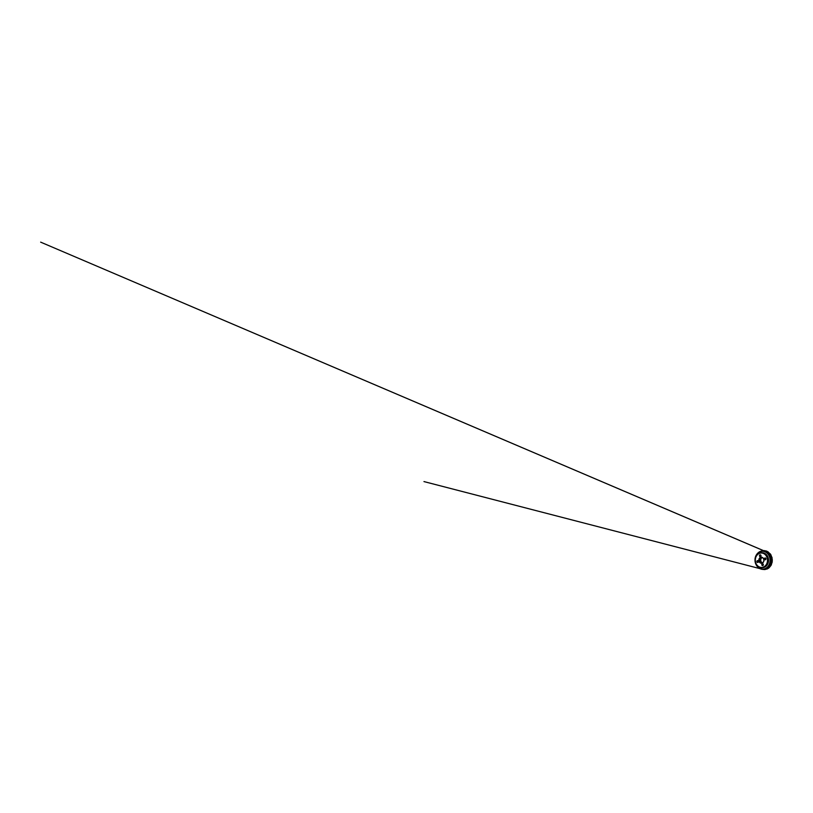 <?xml version="1.0" encoding="UTF-8"?>
<svg xmlns="http://www.w3.org/2000/svg" width="813" height="813" viewBox="0 0 813 813"><rect width="100%" height="100%" fill="white"/><g stroke="black" fill="none" stroke-linecap="round" stroke-linejoin="round"><path stroke-width="1.22" d="M757.889 560.675A0.915 0.772 87.8 0 1 758.173 562.23A0.915 0.772 87.8 0 1 756.893 561.732A0.915 0.772 87.8 0 1 757.889 560.675M765.389 558.023A0.915 0.772 87.8 0 1 765.673 559.578A0.915 0.772 87.8 0 1 764.393 559.07A0.915 0.772 87.8 0 1 765.389 558.023M762.807 563.816A0.915 0.772 87.8 0 1 763.092 565.37A0.915 0.772 87.8 0 1 761.822 564.872A0.915 0.772 87.8 0 1 762.807 563.816M760.46 554.883A0.915 0.772 87.8 0 1 760.755 556.438A0.915 0.772 87.8 0 1 759.474 555.94A0.915 0.772 87.8 0 1 760.46 554.883M761.141 553.023L761.12 553.023A7.205 6.077 87.8 0 1 761.141 553.023A7.205 6.077 87.8 0 1 763.255 553.379A7.205 6.077 87.8 0 1 767.431 561.255A7.205 6.077 87.8 0 1 761.679 567.413A7.205 6.077 87.8 0 1 755.328 560.452A7.205 6.077 87.8 0 1 761.12 553.023A7.205 6.077 87.8 0 1 763.234 553.379A7.205 6.077 87.8 0 1 767.452 561.255A7.205 6.077 87.8 0 1 761.7 567.413A7.205 6.077 87.8 0 1 761.69 567.413L761.679 567.413M762.177 557.342A3.028 2.551 87.8 0 1 763.122 562.484A3.028 2.551 87.8 0 1 758.905 560.828A3.028 2.551 87.8 0 1 762.177 557.342M762.401 562.789A2.764 2.327 87.8 0 1 762.198 557.576M762.198 562.87A2.754 2.317 87.8 0 1 761.984 557.515M762.248 557.606A2.754 2.317 87.8 0 1 761.659 562.962A2.754 2.317 87.8 0 1 761.446 557.464A2.754 2.317 87.8 0 1 762.248 557.606M757.909 560.767A0.823 0.691 -92.2 0 0 757.005 561.57A0.823 0.691 -92.2 0 0 758.387 561.661A0.823 0.691 -92.2 0 0 757.909 560.767M760.49 554.974A0.823 0.691 -92.2 0 0 759.586 555.777A0.823 0.691 -92.2 0 0 760.968 555.868A0.823 0.691 -92.2 0 0 760.49 554.974M765.409 558.104A0.823 0.691 -92.2 0 0 764.992 559.669A0.823 0.691 -92.2 0 0 765.409 558.104M762.838 563.897A0.823 0.691 -92.2 0 0 762.411 565.462A0.823 0.691 -92.2 0 0 762.838 563.897M763.935 568.948L764.708 569.547L763.935 568.948M767.635 567.748L768.641 568.145L767.635 567.748M770.318 564.517L771.435 564.588L770.318 564.517M771.252 560.096L772.33 559.822L771.252 560.096M770.196 555.696L771.09 555.137L770.196 555.696M767.431 552.474L768.051 551.783L767.431 552.474M763.692 551.305L764.027 550.655L763.692 551.305M771.71 562.322L770.866 562.261L771.71 562.322M771.578 557.555L770.836 558.003L771.578 557.555M764.261 569.324A9.217 7.774 -92.2 0 0 764.637 569.324A9.217 7.774 -92.2 0 0 771.994 561.427A9.217 7.774 -92.2 0 0 766.629 551.356A9.217 7.774 -92.2 0 0 763.925 550.889A9.217 7.774 -92.2 0 0 763.539 550.919M765.866 551.387A9.217 7.774 -92.2 0 0 763.153 550.919A9.217 7.774 -92.2 0 0 763.011 550.929L766.649 551.356C769.769 552.525 772.055 556.173 772.086 560.015C772.289 564.852 768.763 569.283 764.637 569.324L763.874 569.354A9.217 7.774 -92.2 0 0 771.232 561.458A9.217 7.774 -92.2 0 0 765.866 551.387M762.086 567.576A7.388 6.23 -92.2 0 0 762.411 567.576A7.388 6.23 -92.2 0 0 768.305 561.244A7.388 6.23 -92.2 0 0 764.007 553.175A7.388 6.23 -92.2 0 0 761.842 552.81A7.388 6.23 -92.2 0 0 761.507 552.83M763.356 553.206A7.388 6.23 87.8 0 1 767.655 561.275A7.388 6.23 87.8 0 1 761.761 567.596A7.388 6.23 87.8 0 1 755.247 560.462A7.388 6.23 87.8 0 1 761.181 552.83A7.388 6.23 87.8 0 1 763.356 553.206M760.287 568.643A8.933 7.53 -92.2 0 0 769.738 562.982A8.933 7.53 -92.2 0 0 764.84 551.702A8.933 7.53 -92.2 0 0 755.379 557.362A8.933 7.53 -92.2 0 0 760.287 568.643M760.785 552.86A7.5 6.321 87.8 0 1 764.129 553.074A7.5 6.321 87.8 0 1 768.387 561.925A7.5 6.321 87.8 0 1 761.364 567.596M763.285 553.297A7.297 6.158 -92.2 0 0 755.409 561.692A7.297 6.158 -92.2 0 0 765.572 565.665A7.297 6.158 -92.2 0 0 763.285 553.297M762.35 551.133A9.034 7.622 87.8 0 1 762.401 551.133A9.034 7.622 87.8 0 1 765.063 551.59A9.034 7.622 87.8 0 1 770.318 561.458A9.034 7.622 87.8 0 1 763.102 569.202A9.034 7.622 87.8 0 1 763.051 569.202M760.206 551.57A9.106 7.673 87.8 0 1 765.145 551.529A9.106 7.673 87.8 0 1 770.206 562.809A9.106 7.673 87.8 0 1 760.877 568.937M764.952 551.59A9.034 7.622 87.8 0 1 770.216 561.468A9.034 7.622 87.8 0 1 763 569.202A9.034 7.622 87.8 0 1 755.033 560.472A9.034 7.622 87.8 0 1 762.299 551.143A9.034 7.622 87.8 0 1 764.952 551.59M758.57 552.464A9.177 7.734 87.8 0 1 765.206 551.458A9.177 7.734 87.8 0 1 769.992 563.856A9.177 7.734 87.8 0 1 759.179 568.175M758.885 567.972A9.217 7.774 -92.2 0 0 763.275 569.374A9.217 7.774 -92.2 0 0 770.633 561.478A9.217 7.774 -92.2 0 0 765.267 551.407A9.217 7.774 -92.2 0 0 762.564 550.94A9.217 7.774 -92.2 0 0 758.285 552.677M758.671 567.83L763.285 569.374A9.217 7.774 -92.2 0 0 770.643 561.478A9.217 7.774 -92.2 0 0 765.277 551.407A9.217 7.774 -92.2 0 0 762.564 550.94L758.092 552.84M769.413 555.127A9.085 7.663 87.8 0 1 769.779 564.669M764.352 551.112A9.167 7.734 87.8 0 1 765.49 551.448A9.167 7.734 87.8 0 1 770.887 560.543A9.167 7.734 87.8 0 1 765.043 569.07M763.58 569.364A9.217 7.774 -92.2 0 0 763.59 569.364L763.427 569.364A9.217 7.774 -92.2 0 0 763.58 569.364A9.217 7.774 -92.2 0 0 770.927 561.468A9.217 7.774 -92.2 0 0 765.572 551.397A9.217 7.774 -92.2 0 0 762.858 550.929A9.217 7.774 -92.2 0 0 762.716 550.94L762.858 550.929A9.217 7.774 -92.2 0 0 762.858 550.929L765.592 551.397A9.217 7.774 -92.2 0 0 762.868 550.929M770.094 556.631A9.085 7.663 87.8 0 1 770.348 563.114M768.925 554.385A9.167 7.734 87.8 0 1 769.362 565.452M763.59 569.364A9.217 7.774 -92.2 0 0 770.937 561.468A9.217 7.774 -92.2 0 0 765.582 551.397C769.606 552.84 772.025 558.44 770.663 563.074C769.728 566.651 766.781 569.293 763.59 569.364M764.647 551.102A9.167 7.734 87.8 0 1 765.795 551.438A9.167 7.734 87.8 0 1 771.181 560.533A9.167 7.734 87.8 0 1 765.348 569.049M769.708 555.116A9.085 7.663 87.8 0 1 770.084 564.659M770.399 556.62A9.085 7.663 87.8 0 1 770.653 563.104M769.23 554.375A9.167 7.734 87.8 0 1 769.657 565.442M761.842 552.81L761.181 552.83C758.783 552.891 756.527 554.761 755.673 557.383C754.982 559.374 755.094 561.722 755.968 563.622C757.055 566.102 759.403 567.718 761.761 567.596L762.411 567.576M762.401 551.133L762.299 551.143C758.265 551.184 754.82 555.503 755.003 560.228C754.972 565.137 758.834 569.496 763 569.202L763.102 569.202M762.564 550.94L765.297 551.407L40.65 242.142L765.866 551.671M763.285 569.374C766.476 569.303 769.433 566.661 770.358 563.084C771.73 558.45 769.311 552.85 765.297 551.407M765.937 551.702L766.527 551.956M769.098 567.779L771.059 565.34L772.228 561.915L772.055 557.688L770.378 553.988L766.578 551.062L770.734 554.527L772.35 559.994L770.927 565.574L767.269 568.948L769.098 567.779M761.12 551.163L764.423 550.645L766.964 551.214L761.883 551.062M761.822 569.273L764.84 569.557L767.604 568.785L763.437 569.496L758.112 568.084L762.645 569.334L423.969 481.581L762.675 569.344M770.246 563.917L769.464 565.228"/></g></svg>
